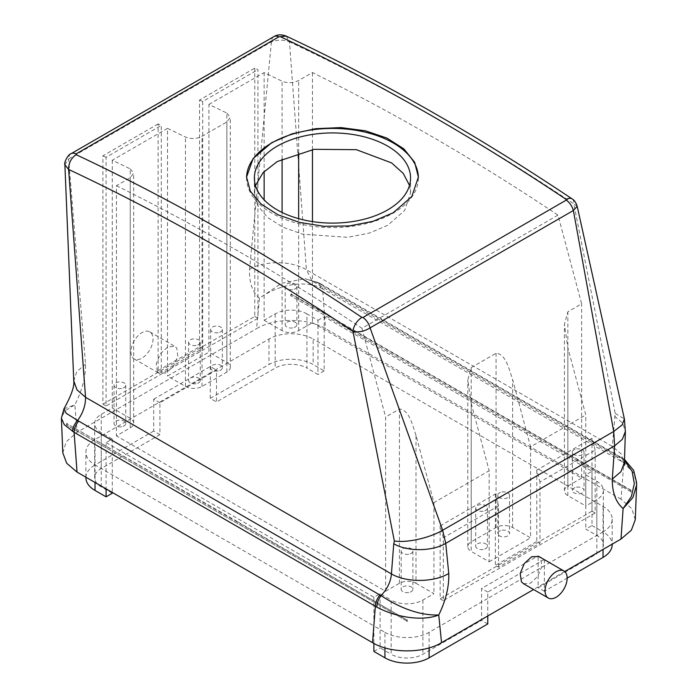<?xml version="1.0" encoding="UTF-8"?>
<svg xmlns="http://www.w3.org/2000/svg" width="698" height="698" viewBox="0 0 698 698"><rect width="100%" height="100%" fill="white"/><g stroke="black" fill="none" stroke-linecap="round" stroke-linejoin="round"><path stroke-width="0.52" stroke-dasharray="3.49 2.62" d="M523.404 583.65L530.471 583.223L537.8 576.4L541.849 566.471L540.645 558.26L538.812 556.472M132.28 357.106A15.618 9.013 120 0 0 134.164 358.92A15.618 9.013 120 0 0 148.587 351.783A15.618 9.013 120 0 0 151.658 333.688A15.618 9.013 120 0 0 149.782 331.864A15.618 9.013 120 0 0 135.351 339.01A15.618 9.013 120 0 0 132.28 357.106M157.294 371.545L159.144 373.343L166.115 372.968L173.549 366.206L177.816 356.338L176.812 348.206L174.962 346.409L167.991 346.784L160.557 353.546L156.291 363.405L157.294 371.545M226.867 362.532L226.867 113.102A2323.197 1341.303 -120 0 0 208.92 104.447L208.92 352.167L226.867 362.532A11.718 6.762 180 0 1 230.296 367.314A11.718 6.762 180 0 1 226.867 372.095L202.019 386.439A11.718 6.762 180 0 1 185.45 386.439L167.511 376.074L208.92 352.167M218.16 370.952A5.854 3.385 180 0 1 210.656 367.706A5.854 3.385 180 0 1 214.862 364.461A5.854 3.385 180 0 1 222.374 367.706A5.854 3.385 180 0 1 218.16 370.952M196.077 383.708A5.854 3.385 180 0 1 188.573 380.462A5.854 3.385 180 0 1 192.779 377.217A5.854 3.385 180 0 1 200.282 380.462A5.854 3.385 180 0 1 196.077 383.708M226.867 113.102L230.296 117.369L226.867 121.949L202.019 136.293C196.487 138.954 190.964 139.19 185.45 137.009A2323.197 1341.303 60 0 0 167.511 128.362L167.511 376.074M130.238 168.89L133.667 173.165L130.238 177.737L116.435 185.712L116.435 435.849L130.238 427.883A11.718 6.762 0 0 0 133.667 423.101A11.718 6.762 0 0 0 130.238 418.32L130.238 168.89A2323.197 1341.303 60 0 0 112.291 160.243L167.511 128.362M116.435 185.712A2323.197 1341.303 60 0 1 361.957 328.287L557.981 215.106L581.643 303.839L567.84 311.814L564.412 324.291L567.84 347.656L585.788 414.952L585.788 505.989L596.834 499.611L596.834 553.811L538.158 587.681L538.158 555.8L544.37 559.386L544.37 591.267L567.151 578.119M208.92 104.447L264.141 72.575A2323.197 1341.303 60 0 1 282.088 81.221C287.593 83.402 293.116 83.167 298.648 80.506L312.46 72.54A2323.197 1341.303 60 0 1 557.981 215.106M255.477 185.546L254.386 192.901L257.745 205.692L267.543 217.453L282.934 227.225L302.592 234.17L347.709 237.329L369.286 233.106L387.695 225.314L404.622 210.534L410.564 192.901L409.517 185.371M159.912 402.781L153.7 399.195L153.7 431.067L159.912 434.653L159.912 402.781L216.511 370.097L216.511 401.978L275.187 368.108A22.449 12.965 0 0 1 306.937 368.108L306.937 313.908L317.974 320.286L317.974 374.486L306.937 368.108M306.937 313.908A22.449 12.965 180 0 0 275.187 313.908L264.141 320.286L264.141 199.837M264.141 72.575L264.141 171.534M112.291 160.243L112.291 407.955L101.245 414.333A22.449 12.965 0 0 0 94.666 423.503A22.449 12.965 0 0 0 101.245 432.664L112.291 439.042L106.079 442.628L106.079 488.853M159.912 434.653L101.245 468.533A22.449 12.965 180 0 0 94.666 477.694L94.666 423.503M218.16 332.693A5.854 3.385 180 0 1 210.656 329.456A5.854 3.385 180 0 1 214.862 326.21A5.854 3.385 180 0 1 222.374 329.456A5.854 3.385 180 0 1 218.16 332.693M196.077 345.449A5.854 3.385 180 0 1 188.573 342.203A5.854 3.385 180 0 1 192.779 338.958A5.854 3.385 180 0 1 200.282 342.203A5.854 3.385 180 0 1 196.077 345.449M130.238 418.32L112.291 407.955M361.957 328.287L385.619 417.02L385.619 591.267L116.435 435.849M385.619 591.267L399.422 583.301A11.718 6.762 180 0 1 415.991 583.301L415.991 435.325L433.938 502.621L489.158 470.74L489.158 561.777L471.211 551.42L471.211 403.444L467.782 380.078L471.211 367.602L496.06 353.258C505.771 353.816 509.174 369.443 512.62 379.538L530.567 446.825L585.788 414.952M415.991 435.325C412.544 425.239 409.141 409.604 399.422 409.045L385.619 417.02M471.211 403.444L489.158 470.74M264.141 320.286L282.088 330.651A11.718 6.762 0 0 0 298.648 330.651L312.46 322.677L312.46 221.598M312.46 149.59L312.46 72.54M312.46 322.677L581.643 478.095L581.643 303.839M317.974 320.286L324.186 316.7L592 471.316L585.788 474.902L596.834 481.28A22.449 12.965 180 0 1 603.404 490.45A22.449 12.965 180 0 1 596.834 499.611M581.643 478.095L567.84 486.061A11.718 6.762 180 0 0 564.412 490.842A11.718 6.762 180 0 0 567.84 495.624L585.788 505.989M292.706 327.912A5.854 3.385 180 0 1 285.203 324.675A5.854 3.385 180 0 1 289.408 321.429A5.854 3.385 180 0 1 296.912 324.675A5.854 3.385 180 0 1 292.706 327.912M576.548 487.204A5.854 3.385 180 0 1 584.052 490.45A5.854 3.385 180 0 1 579.846 493.695A5.854 3.385 180 0 1 572.334 490.45A5.854 3.385 180 0 1 576.548 487.204M210.299 398.392L268.974 364.522A31.235 18.035 180 0 1 313.149 364.522L313.149 339.019A31.235 18.035 0 0 0 268.974 339.019L210.299 372.889L210.299 398.392L216.511 401.978M324.186 316.7L324.186 370.9L313.149 364.522M324.186 370.9L317.974 374.486M153.7 399.195L210.299 366.511L216.511 370.097M210.299 366.511L210.299 372.889L95.033 439.443A31.235 18.035 0 0 0 85.889 452.191A31.235 18.035 0 0 0 95.033 464.947L95.033 482.475M112.291 493.233L101.245 486.864A22.449 12.965 180 0 1 94.666 477.694M85.889 477.694A31.235 18.035 180 0 1 95.033 464.947L95.033 439.443M153.7 431.067L95.033 464.947L373.884 625.94L373.884 643.443M415.991 583.301L433.938 593.658L422.892 600.036A22.449 12.965 180 0 1 391.142 600.036L391.142 654.235A22.449 12.965 180 0 0 422.892 654.235L481.559 620.356L481.559 588.475L538.158 555.8M106.079 442.628L373.884 597.244L380.096 593.658L391.142 600.036M408.67 592.523A5.854 3.385 180 0 1 401.158 589.278A5.854 3.385 180 0 1 405.372 586.032A5.854 3.385 180 0 1 412.876 589.278A5.854 3.385 180 0 1 408.67 592.523M121.531 426.74A5.854 3.385 180 0 1 114.027 423.503A5.854 3.385 180 0 1 118.232 420.257A5.854 3.385 180 0 1 125.736 423.503A5.854 3.385 180 0 1 121.531 426.74M530.567 446.825L530.567 537.87L512.62 527.505A11.718 6.762 0 0 0 496.06 527.505L471.211 541.857A11.718 6.762 0 0 0 467.782 546.639A11.718 6.762 0 0 0 471.211 551.42M489.158 561.777L530.567 537.87M433.938 502.621L433.938 593.658M592 471.316L592 525.515L585.788 529.101L596.834 535.479A22.449 12.965 180 0 1 603.404 544.641A22.449 12.965 180 0 1 596.834 553.811M585.788 474.902L585.788 529.101M292.706 289.661A5.854 3.385 180 0 1 285.203 286.416A5.854 3.385 180 0 1 289.408 283.17A5.854 3.385 180 0 1 296.912 286.416A5.854 3.385 180 0 1 292.706 289.661M576.548 448.945A5.854 3.385 180 0 1 584.052 452.191A5.854 3.385 180 0 1 579.846 455.436A5.854 3.385 180 0 1 572.334 452.191A5.854 3.385 180 0 1 576.548 448.945M592 525.515L603.046 531.893A31.235 18.035 180 0 0 612.19 519.138A31.235 18.035 180 0 0 603.046 506.39L313.149 339.019M112.291 439.042L112.291 492.439M380.096 593.658L380.096 647.857L391.142 654.235M373.884 651.443L380.096 647.857M373.884 597.244L373.884 625.94L384.93 632.309L384.93 647.884M408.67 554.264A5.854 3.385 180 0 1 401.158 551.019A5.854 3.385 180 0 1 405.372 547.773A5.854 3.385 180 0 1 412.876 551.019A5.854 3.385 180 0 1 408.67 554.264M121.531 388.489A5.854 3.385 180 0 1 114.027 385.244A5.854 3.385 180 0 1 118.232 381.998A5.854 3.385 180 0 1 125.736 385.244A5.854 3.385 180 0 1 121.531 388.489M483.208 549.483A5.854 3.385 180 0 1 475.704 546.237A5.854 3.385 180 0 1 479.91 542.992A5.854 3.385 180 0 1 487.422 546.237A5.854 3.385 180 0 1 483.208 549.483M502.002 530.244A5.854 3.385 180 0 1 509.505 533.481A5.854 3.385 180 0 1 505.3 536.727A5.854 3.385 180 0 1 497.796 533.481A5.854 3.385 180 0 1 502.002 530.244M544.37 559.386L487.771 592.061L487.771 598.439L603.046 531.893A31.235 18.035 180 0 1 612.19 544.641M544.37 591.267L538.158 587.681M487.771 592.061L481.559 588.475M487.771 623.942L481.559 620.356M384.93 632.309A31.235 18.035 180 0 0 429.104 632.309L487.771 598.439L487.771 615.976M483.208 511.224A5.854 3.385 180 0 1 475.704 507.978A5.854 3.385 180 0 1 479.91 504.733A5.854 3.385 180 0 1 487.422 507.978A5.854 3.385 180 0 1 483.208 511.224M502.002 491.985A5.854 3.385 180 0 1 509.505 495.231A5.854 3.385 180 0 1 505.3 498.477A5.854 3.385 180 0 1 497.796 495.231A5.854 3.385 180 0 1 502.002 491.985M636.602 485.023L634.098 473.357L623.838 462.8L621.028 499.236L631.795 508.659L635.276 519.748M621.028 499.236L325.53 328.627C307.295 317.642 274.244 317.826 256.55 328.653L259.447 298.255C276.172 285.944 302.888 279.121 321.01 288.038L322.581 288.876L325.53 328.627M273.86 36.619L273.834 36.636A11.718 6.762 -120 0 0 271.417 41.871L249.552 269.341C249.081 282.489 252.379 292.13 259.447 298.255L281.373 283.327L305.052 278.659L316.84 282.315L619.239 456.893L621.412 457.443L623.838 462.8L322.581 288.876A11.718 6.762 120 0 0 320.155 283.51L320.155 283.51A11.718 6.762 120 0 0 317.983 282.96M64.888 164.763L68.613 158.952L85.54 364.033C85.714 376.807 82.155 390.409 74.852 404.831L77.085 432.263L256.55 328.653M63.98 408.81L74.852 404.831L64.644 411.026L61.389 418.189M62.803 452.862L66.284 441.721L77.085 432.263M564.726 571.549L533.586 589.522M624.274 460.331L620.313 457.522L622.695 458.202L625.295 463.708M577.202 206.364L573.835 203.833L615.208 413.425L612.303 446.38L616.386 456.658L620.313 457.522L619.239 456.893M321.01 288.038L318.794 282.742L305.061 278.659L320.155 283.51L624.317 459.258M249.552 269.341C264.35 260.345 291.616 260.546 306.413 269.777L312.076 280.971L616.386 456.658C622.363 461.605 625.007 464.536 624.326 465.461M71.039 153.717A11.718 6.762 -120 0 0 68.613 158.952L271.417 41.871C277.438 39.559 283.458 39.568 289.478 41.906L306.413 269.777L612.303 446.38L621.194 453.944L624.169 463.018M73.77 381.073L76.693 371.781L85.54 364.033M614.624 416.226L622.738 423.171L625.373 431.486M615.208 413.425L624.378 418.905M286.171 36.087L289.478 41.906A2331.006 1345.814 -120 0 1 573.835 203.833A11.718 6.203 123.8 0 0 572.072 198.878M246.577 177.528A85.898 49.593 0 0 0 246.577 178.016A85.898 49.593 0 0 0 299.599 223.84A85.898 49.593 0 0 0 393.21 213.091A85.898 49.593 0 0 0 418.372 178.016A85.898 49.593 0 0 0 418.372 177.545M237.224 521.528L66.607 423.503L407.021 620.033L237.224 521.528M407.431 621.395L66.607 425.091L407.431 621.395L407.431 619.798M67.017 424.855L67.017 423.258M66.607 425.091L66.607 423.503M407.021 621.63L407.021 620.033M158.123 370.664L199.541 346.749L199.541 100.023L254.761 68.142A2323.197 1341.303 60 0 1 257.928 69.634L257.928 318.297L106.079 405.966L106.079 157.303L161.299 125.422L161.299 372.488L158.123 370.664L158.123 123.93A2323.188 1341.294 60 0 1 161.299 125.422M199.541 100.023A2323.197 1341.303 60 0 1 202.708 101.507L257.928 69.634M158.123 123.93L102.903 155.811L102.903 404.133L254.761 316.464L254.761 68.142M202.708 101.507L202.708 348.581L161.299 372.488M199.541 346.749L202.708 348.581M102.903 155.811A2323.197 1341.303 60 0 1 106.079 157.303M102.903 404.133L106.079 405.966M254.761 316.464L257.928 318.297M290.647 295.743L291.057 293.91L631.472 490.45L631.472 492.038L290.647 295.743L631.472 492.038M631.062 492.273L631.062 490.685L290.647 294.146M291.057 295.507L291.057 293.91M443.317 600.673L440.15 598.84L440.15 525.917L443.317 537.8L443.317 600.673L595.167 513.004L595.167 450.131L539.955 482.013L539.955 543.288L536.779 541.456L495.371 565.363L498.538 567.195L539.955 543.288M498.538 567.195L498.538 505.919L443.317 537.8M595.167 450.131L592 438.239L536.779 470.12L539.955 482.013M592 438.239L592 511.172L440.15 598.84M536.779 470.12L536.779 541.456M595.167 513.004L592 511.172M440.15 525.917L495.371 494.036L498.538 505.919M495.371 494.036L495.371 565.363M226.867 372.095L226.867 121.949M275.187 313.908L275.187 368.108M202.019 386.439L202.019 136.293M185.45 386.439L185.45 137.009M101.245 414.333L101.245 468.533M130.238 427.883L130.238 177.737M298.648 330.651L298.648 218.657M298.648 152.679L298.648 80.506M282.088 330.651L282.088 212.462M282.088 158.987L282.088 81.221M101.245 486.864L101.245 432.664M399.422 583.301L399.422 409.045M471.211 541.857L471.211 367.602M496.06 527.505L496.06 353.258M512.62 527.505L512.62 379.538M567.84 495.624L567.84 347.656M567.84 486.061L567.84 311.814M422.892 600.036L422.892 654.235M596.834 481.28L596.834 535.479M268.974 339.019L268.974 364.522M603.046 506.39L603.046 549.422M429.104 632.309L429.104 647.875M134.164 358.92L159.144 373.343M149.782 331.864L174.962 346.409M230.296 367.314L230.296 117.369M210.656 329.456L210.656 367.706M222.374 329.456L222.374 367.706M188.573 342.203L188.573 380.462M200.282 342.203L200.282 380.462M133.667 423.101L133.667 173.165M467.782 546.639L467.782 380.078M564.412 490.842L564.412 324.291M603.404 490.45L603.404 544.641M285.203 286.416L285.203 324.675M296.912 286.416L296.912 324.675M584.052 452.191L584.052 490.45M572.334 452.191L572.334 490.45M85.889 477.196L85.889 452.191M401.158 551.019L401.158 589.278M412.876 551.019L412.876 589.278M114.027 385.244L114.027 423.503M125.736 385.244L125.736 423.503M475.704 507.978L475.704 546.237M487.422 507.978L487.422 546.237M509.505 495.231L509.505 533.481M497.796 495.231L497.796 533.481M612.19 519.138L612.19 544.143M418.372 178.016L418.372 177.065M246.577 178.016L246.577 177.065M410.564 192.901L410.564 178.016M254.386 192.901L254.386 178.016"/><path stroke-width="1.05" d="M546.412 596.205A15.618 9.013 120 0 0 548.296 598.02A15.618 9.013 120 0 0 562.728 590.883A15.618 9.013 120 0 0 565.799 572.788A15.618 9.013 120 0 0 563.914 570.964A15.618 9.013 120 0 0 549.492 578.11A15.618 9.013 120 0 0 546.412 596.205M538.812 556.472L531.675 556.751L524.294 563.548L520.202 573.512L521.406 581.757L523.404 583.65M409.517 185.371L403.191 173.374L391.595 162.913L356.346 149.669L314.117 149.32L277.254 161.561L263.085 172.659L255.477 185.546M264.141 171.534L264.141 199.837M312.46 221.598L312.46 149.59M106.079 488.853L106.079 496.828L112.291 493.233L112.291 492.439M106.079 496.828L95.033 490.45A31.235 18.035 180 0 1 85.889 477.694L85.889 477.196M373.884 643.443L373.884 651.443L384.93 657.821A31.235 18.035 180 0 0 429.104 657.821L487.771 623.942L487.771 615.976M612.19 544.143L612.19 544.641A31.235 18.035 180 0 1 603.046 557.397L567.151 578.119M624.326 465.461L625.382 431.416L622.38 439.278L614.615 445.848L612.303 479.046C612.163 492.448 615.767 502.281 623.113 508.545L620.993 539.065L564.726 571.549M624.274 460.331L632.126 471.272L634.325 483.705L631.367 496.54L623.113 508.545L632.912 497.543L636.602 485.023L635.276 519.748L631.367 530.201L620.993 539.065M61.389 418.189L64.277 424.654L74.101 432.332L77.042 472.092L66.711 463.271L62.803 452.862L61.389 418.189L63.98 408.81L66.188 413.286L77.6 420.44C74.468 423.895 72.801 427.569 72.609 431.46M370.097 327.859C368.78 323.41 366.398 319.946 362.969 317.485L361.904 317.416A11.718 6.203 123.8 0 0 352.961 331.358C358.685 332.562 364.391 331.402 370.088 327.859L442.654 530.244L445.734 543.358L448.762 573.468C449.198 586.529 445.865 600.376 438.754 614.99C422.159 621.674 395.373 617.154 376.876 607.129L375.358 606.265L372.549 642.701L77.042 472.092M376.876 607.129C376.911 603.133 378.307 599.312 381.064 595.647C401.682 609.084 420.911 615.531 438.754 614.99L441.529 642.675C423.817 653.511 390.767 653.686 372.549 642.701M533.586 589.522L441.529 642.675M73.779 381.221L64.888 164.763L68.605 169.431C68.631 163.096 71.135 158.176 76.117 154.677L76.117 153.892A11.718 6.762 -120 0 0 71.039 153.717L273.843 36.636A11.718 6.762 -120 0 1 278.921 36.811L286.171 36.087C381.466 80.837 476.769 135.107 572.072 198.878C574.236 200.021 575.946 202.516 577.202 206.364L624.396 418.975L622.136 424.951L613.708 431.486L442.654 530.244C429.663 537.984 406.498 543.114 394.335 540.95L352.961 331.358A2331.006 1345.814 -120 0 0 68.605 169.431L85.54 397.293L77.033 389.894L73.77 380.968C74.529 386.317 71.266 395.6 63.98 408.81M577.202 206.364L573.363 210.499L613.708 431.486L614.615 445.848L445.734 543.358C432.202 551.577 407.274 551.76 393.751 543.751L391.43 573.904L85.54 397.293C85.592 405.468 82.949 413.181 77.6 420.44L78.7 421.112C75.759 424.654 74.232 428.398 74.101 432.332L375.358 606.265A11.718 6.762 -60 0 1 379.956 595.036L78.7 421.112M71.039 153.717L71.039 153.717C68.483 153.892 63.658 162.678 64.888 164.763M448.762 573.468C433.833 582.533 406.349 582.743 391.43 573.904C390.793 581.661 387.338 588.911 381.064 595.647L379.956 595.036M624.169 463.149L620.915 471.726L612.303 479.046M394.335 540.95L393.751 543.751M572.072 198.878A11.718 6.203 123.8 0 0 566.218 199.462L566.244 200.125A11.718 6.762 60 0 1 573.363 210.499L370.088 327.859M393.21 212.777L372.968 221.336L349.227 225.951L324.055 226.3L299.599 222.435L277.979 214.775L261.052 204.025L250.277 191.104L246.577 177.065L253.112 158.542L271.731 142.645L291.982 133.868L315.714 128.676L340.894 127.586L365.342 130.796L386.962 138.099L403.898 148.918L414.673 162.311L418.372 177.065L411.837 196.496L393.21 212.777M418.372 177.545A85.898 49.593 0 0 0 364.967 132.105A85.898 49.593 0 0 0 271.731 142.95A85.898 49.593 0 0 0 246.577 177.528M277.254 146.135A78.089 45.082 0 0 0 254.386 178.016A78.089 45.082 0 0 0 302.592 219.669A78.089 45.082 0 0 0 387.695 209.897A78.089 45.082 0 0 0 410.564 178.016A78.089 45.082 0 0 0 362.358 136.363A78.089 45.082 0 0 0 277.254 146.135M298.648 218.657L298.648 152.679M282.088 212.462L282.088 158.987M95.033 482.475L95.033 490.45M384.93 647.884L384.93 657.821M603.046 549.422L603.046 557.397M429.104 647.875L429.104 657.821M278.921 36.811L76.117 153.892M286.171 36.087L286.171 36.087C281.53 34.281 277.42 34.464 273.834 36.636M362.969 317.485L566.244 200.125M280.421 36.724A2342.715 1352.576 60 0 1 566.218 199.462M76.117 154.677A2342.715 1352.576 60 0 1 361.904 317.416M523.317 583.598L548.296 598.02M538.734 556.428L563.914 570.964M636.602 485.023L636.611 482.667L633.688 470.4L624.317 459.258M624.396 418.975L625.373 431.573"/></g></svg>
